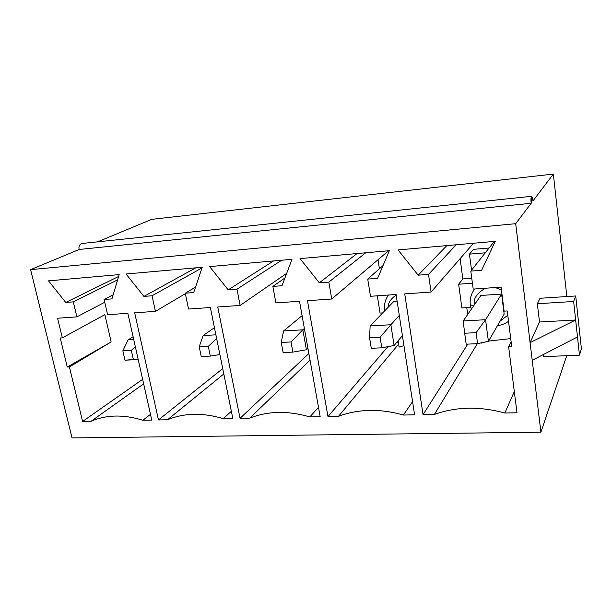 <?xml version="1.0" encoding="UTF-8"?>
<svg xmlns="http://www.w3.org/2000/svg" width="612" height="612" viewBox="0 0 612 612"><rect width="100%" height="100%" fill="white"/><g stroke="black" fill="none" stroke-linecap="round" stroke-linejoin="round"><path stroke-width="0.92" d="M476.098 332.653L464.684 333.249L466.191 344.196L477.574 343.646L476.098 332.653L477.574 343.646L488.407 341.32L504.158 314.117L488.407 341.32L485.561 319.701L501.618 294.074L485.561 319.701L488.407 341.32L477.574 343.646L466.191 344.196L464.684 333.249L476.098 332.653L485.561 319.701L476.098 332.653M480.856 295.466L463.169 320.986L485.561 319.701L463.169 320.986L480.856 295.466L501.618 294.074L504.158 314.117L501.618 294.074L480.856 295.466M463.169 320.986L464.684 333.249L463.169 320.986M380.113 337.258L369.579 337.816L371.285 348.32L381.796 347.807L380.113 337.258L381.796 347.807L394.097 345.489L402.413 335.621L394.097 345.489L390.854 324.743L399.299 315.41L390.854 324.743L394.097 345.489L381.796 347.807L371.285 348.32L369.579 337.816L380.113 337.258L390.854 324.743L380.113 337.258M393.906 301.318L370.145 325.936L390.854 324.743L370.145 325.936L393.906 301.318L397.104 301.104L393.906 301.318M370.145 325.936L369.579 337.816L370.145 325.936M291.006 341.955L281.237 342.468L283.119 352.573L292.865 352.099L291.006 341.955L292.865 352.099L306.413 349.781L307.935 348.366L306.413 349.781L302.825 329.814L304.378 328.476L302.825 329.814L306.413 349.781L292.865 352.099L283.119 352.573L281.237 342.468L291.006 341.955L302.825 329.814L291.006 341.955M302.083 315.654L283.601 330.924L302.825 329.814L283.601 330.924L302.083 315.654M283.601 330.924L281.237 342.468L283.601 330.924M208.294 346.315L199.214 346.79L201.233 356.521L210.291 356.085L208.294 346.315L210.291 356.085L219.884 354.562L210.291 356.085L201.233 356.521L199.214 346.79L208.294 346.315L216.648 338.574L208.294 346.315M214.445 327.657L203.123 335.567L215.891 334.825L203.123 335.567L214.445 327.657M203.123 335.567L199.214 346.79L203.123 335.567M131.312 350.37L122.851 350.814L124.986 360.2L133.431 359.795L131.312 350.37L133.431 359.795L138.105 359.099L124.986 360.2L122.851 350.814L131.312 350.37L135.374 346.92L131.312 350.37M133.11 336.814L128.092 339.889L133.73 339.568L128.092 339.889L133.11 336.814M128.092 339.889L122.851 350.814L128.092 339.889M531.537 196.307L81.35 243.545C79.208 244.999 78.497 246.973 79.216 249.467L531.193 203.276C530.788 200.185 530.902 197.867 531.537 196.307C532.233 197.072 532.685 198.64 532.907 201.011L553.355 174.076L151.814 219.326L97.599 241.839L151.814 219.326L553.355 174.076L566.834 296.545L553.355 174.076L532.907 201.011C532.639 198.28 532.134 196.743 531.392 196.406L531.193 203.276L515.694 223.686L530.084 342.636L539.501 322.004L575.655 320.007L573.643 301.471L575.708 295.971L581.4 348.779L579.472 355.159L577.499 336.96L579.472 355.159L581.4 348.779L575.708 295.971L573.643 301.471L575.655 320.007L539.501 322.004L530.084 342.636L575.655 320.007L577.499 336.96L532.218 360.3L540.916 432.202L72.048 437.924L54.139 365.226L72.048 437.924L540.916 432.202L515.694 223.686L30.6 269.655L54.139 365.226L30.6 269.655L79.216 249.467C78.489 246.927 79.223 244.953 81.411 243.538M143.919 296.399L126.049 274L202.22 267.26L193.706 292.551L185.252 293.202L188.542 309.045L210.367 307.515L232.812 418.455L223.25 418.646C202.817 412.503 184.235 412.878 167.497 419.763L158.477 419.947L134.678 312.816L155.44 311.363L152.059 295.772L143.919 296.399L195.794 267.827L143.919 296.399L152.059 295.772L155.44 311.363L134.678 312.816L158.477 419.947L222.722 368.592L158.477 419.947L167.497 419.763C184.235 412.878 202.817 412.503 223.25 418.646L231.367 411.279L223.25 418.646L232.812 418.455L210.367 307.515L188.542 309.045L185.252 293.202L193.706 292.551L202.22 267.26L126.049 274L143.919 296.399M319.326 282.828L300.025 258.601L389.339 250.698L377.642 278.315L367.72 279.08L370.49 296.292L396.086 294.494L414.599 414.821L403.423 415.043C380.021 408.441 358.372 408.877 338.467 416.344L327.978 416.55L307.476 300.706L331.735 299.008L328.843 282.094L319.326 282.828L357.041 253.552L319.326 282.828L328.843 282.094L331.735 299.008L307.476 300.706L327.978 416.55L387.916 346.652L327.978 416.55L338.467 416.344C358.372 408.877 380.021 408.441 403.423 415.043L412.572 401.602L403.423 415.043L414.599 414.821L396.086 294.494L370.49 296.292L367.72 279.08L377.642 278.315L389.339 250.698L300.025 258.601L319.326 282.828M507.241 310.957L511.709 346.453L508.61 346.599L516.995 412.771L504.854 413.016C479.693 406.154 456.215 406.628 434.413 414.423L423.053 414.653L404.739 293.89L431.077 292.046L428.522 274.375L418.172 275.178L398.068 249.925L495.276 241.319L481.606 270.267L470.804 271.101L473.214 289.094L501.075 287.143L504.12 311.141L507.241 310.957L504.12 311.141L501.075 287.143L473.214 289.094L470.804 271.101L481.606 270.267L495.276 241.319L398.068 249.925L418.172 275.178L446.821 245.611L418.172 275.178L428.522 274.375L431.077 292.046L404.739 293.89L423.053 414.653L467.767 344.12L423.053 414.653L434.413 414.423C456.215 406.628 479.693 406.154 504.854 413.016L514.302 391.542L504.854 413.016L516.995 412.771L508.61 346.599L511.112 341.726L508.61 346.599L511.709 346.453L507.241 310.957M228.192 289.881L209.641 266.603L291.993 259.312L281.994 285.72L272.853 286.424L275.905 302.917L299.505 301.265L320.175 416.711L309.848 416.917C288.015 410.553 267.987 410.95 249.757 418.118L240.049 418.31L217.734 306.995L240.141 305.426L236.989 289.201L228.192 289.881L273.579 260.942L228.192 289.881L236.989 289.201L240.141 305.426L217.734 306.995L240.049 418.31L308.861 353.545L240.049 418.31L249.757 418.118C267.987 410.95 288.015 410.553 309.848 416.917L318.492 407.309L309.848 416.917L320.175 416.711L299.505 301.265L275.905 302.917L272.853 286.424L281.994 285.72L291.993 259.312L209.641 266.603L228.192 289.881M82.605 421.461L69.386 366.932L67.282 367.032L60.221 337.985L62.34 337.855L57.582 318.225L76.867 316.871L73.31 301.869L65.744 302.45L48.524 280.862L119.179 274.604L111.958 298.878L104.109 299.482L107.605 314.713L127.847 313.298L151.761 420.077L142.864 420.253C123.7 414.324 106.412 414.668 91.012 421.293L82.605 421.461L142.634 379.341L82.605 421.461L91.012 421.293C106.412 414.668 123.7 414.324 142.864 420.253L150.475 414.347L142.864 420.253L151.761 420.077L127.847 313.298L107.605 314.713L104.109 299.482L111.958 298.878L119.179 274.604L48.524 280.862L65.744 302.45L118.621 276.471L65.744 302.45L73.31 301.869L76.867 316.871L57.582 318.225L62.34 337.855L104.866 314.667L111.139 341.947L69.386 366.932L82.605 421.461M539.501 322.004L537.344 303.743L540.029 298.281L537.344 303.743L539.501 322.004M543.586 356.651L543.341 354.57L543.586 356.651L579.472 355.159L543.586 356.651M540.916 432.202L566.758 355.687L540.916 432.202M143.644 383.854L91.012 421.293L143.644 383.854M223.816 373.986L167.497 419.763L223.816 373.986M310.047 360.147L249.757 418.118L310.047 360.147M403.951 345.619L399.116 347.096L398.129 340.708L399.116 347.096L403.951 345.619M398.649 344.089L338.467 416.344L398.649 344.089M380.06 313.069L377.321 295.81L380.06 313.069L382.73 312.908L380.06 313.069M379.425 268.767L378.002 259.74L379.425 268.767M396.454 342.697L398.42 342.598L396.454 342.697M510.714 338.597L488.537 341.098L510.714 338.597M484.444 342.169L481.323 343.133L484.444 342.169M477.375 343.661L434.413 414.423L477.375 343.661M461.899 307.935L458.64 284.22L462.863 278.934L460.102 258.685L462.863 278.934L471.768 278.269L462.863 278.934L458.64 284.22L472.433 283.226L458.64 284.22L461.899 307.935L470.781 307.377L461.899 307.935M467.698 314.446L466.772 307.629L467.698 314.446M473.504 249.344L489.087 248.005L473.504 249.344L469.427 254.148L485.285 252.81L469.427 254.148L473.504 249.344M30.6 269.655L515.694 223.686L531.193 203.276L79.216 249.467L30.6 269.655M494.312 241.403L470.804 271.101L494.312 241.403M473.527 243.247L431.077 292.046L473.527 243.247M456.177 244.785L428.522 274.375L456.177 244.785M471.569 270.144L469.427 254.148L471.569 270.144M474.162 289.683L474.667 288.986M500.157 321.025L507.784 315.279L500.157 321.025M501.427 289.881L495.246 287.548L501.427 289.881M485.385 288.237C476.84 293.202 473.175 298.725 474.377 304.814C473.175 298.725 476.84 293.202 485.385 288.237M473.589 305.954L470.46 304.738L473.589 305.954M383.036 265.577L367.72 279.08L383.036 265.577M388.589 250.759L331.735 299.008L388.589 250.759M365.724 252.787L328.843 282.094L365.724 252.787M396.186 295.145C390.823 298.725 388.13 302.795 388.092 307.346C388.13 302.795 390.823 298.725 396.186 295.145M284.917 278.009L272.853 286.424L284.917 278.009M286.676 273.35L240.141 305.426L286.676 273.35M281.665 260.23L236.989 289.201L281.665 260.23M195.526 287.143L185.252 293.202L195.526 287.143M185.352 293.691L155.44 311.363L185.352 293.691M202.006 267.903L152.059 295.772L202.006 267.903M113.174 294.785L104.109 299.482L113.174 294.785M104.751 302.267L76.867 316.871L104.751 302.267M117.611 279.875L73.31 301.869L117.611 279.875M573.643 301.471L537.344 303.743L573.643 301.471M575.708 295.971L540.029 298.281L575.708 295.971M532.218 360.3L577.499 336.96L575.655 320.007L530.084 342.636L532.218 360.3M60.221 337.985L67.282 367.032L111.139 341.947L104.866 314.667L62.34 337.855L60.221 337.985M69.386 366.932L111.139 341.947L67.282 367.032L69.386 366.932M474.3 289.499C470.965 294.181 469.649 299.375 470.353 305.074L471.317 309.228M497.502 325.622C501.786 325.056 505.466 323.603 508.534 321.262M388.452 295.03C385.124 299.658 383.877 304.868 384.711 310.651L384.734 310.82"/></g></svg>
